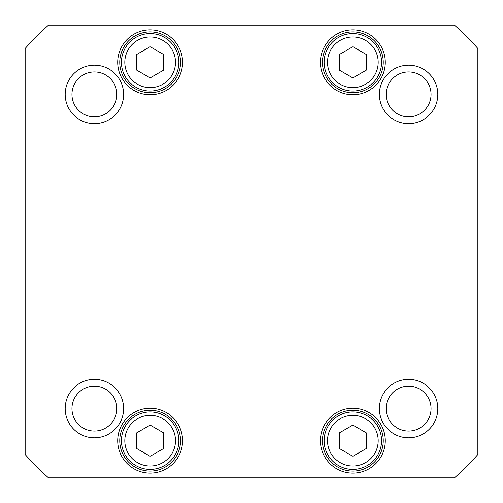 <?xml version="1.0" encoding="UTF-8"?>
<svg xmlns="http://www.w3.org/2000/svg" width="503" height="503" viewBox="0 0 503 503"><rect width="100%" height="100%" fill="white"/><g stroke="black" fill="none" stroke-linecap="round" stroke-linejoin="round"><path stroke-width="0.75" d="M150.152 77.915L136.634 70.112L136.634 54.513L150.152 46.71L163.664 54.513L163.664 70.112L150.152 77.915M366.366 448.487L352.848 456.29L339.336 448.487L339.336 432.888L352.848 425.085L366.366 432.888L366.366 448.487M163.664 448.487L150.152 456.29L136.634 448.487L136.634 432.888L150.152 425.085L163.664 432.888L163.664 448.487M366.366 70.112L352.848 77.915L339.336 70.112L339.336 54.513L352.848 46.71L366.366 54.513L366.366 70.112M48.489 477.85A304.051 304.051 0 0 1 25.15 454.511L25.15 48.489A304.051 304.051 0 0 1 48.489 25.15L454.511 25.15A304.051 304.051 0 0 1 477.85 48.489L477.85 454.511A304.051 304.051 0 0 1 454.511 477.85L48.489 477.85M385.285 440.691A32.431 32.431 0 0 0 336.633 412.598A32.431 32.431 0 0 0 336.633 468.777A32.431 32.431 0 0 0 385.285 440.691M182.583 62.309A32.431 32.431 0 0 0 133.93 34.223A32.431 32.431 0 0 0 133.93 90.402A32.431 32.431 0 0 0 182.583 62.309M437.805 408.593A29.212 29.212 0 0 0 393.987 383.292A29.212 29.212 0 0 0 393.987 433.894A29.212 29.212 0 0 0 437.805 408.593M123.619 94.407A29.212 29.212 0 0 0 79.801 69.106A29.212 29.212 0 0 0 79.801 119.708A29.212 29.212 0 0 0 123.619 94.407M437.805 94.407A29.212 29.212 0 0 0 393.987 69.106A29.212 29.212 0 0 0 393.987 119.708A29.212 29.212 0 0 0 437.805 94.407M123.619 408.593A29.212 29.212 0 0 0 79.801 383.292A29.212 29.212 0 0 0 79.801 433.894A29.212 29.212 0 0 0 123.619 408.593M385.285 62.309A32.431 32.431 0 0 0 336.633 34.223A32.431 32.431 0 0 0 336.633 90.402A32.431 32.431 0 0 0 385.285 62.309M182.583 440.691A32.431 32.431 0 0 0 133.93 412.598A32.431 32.431 0 0 0 133.93 468.777A32.431 32.431 0 0 0 182.583 440.691M135.791 87.182A28.715 28.715 0 0 0 178.867 62.309A28.715 28.715 0 0 0 135.791 37.442A28.715 28.715 0 0 0 135.791 87.182M367.209 465.558A28.715 28.715 0 0 0 367.209 415.818A28.715 28.715 0 0 0 324.133 440.691A28.715 28.715 0 0 0 367.209 465.558M164.506 465.558A28.715 28.715 0 0 0 164.506 415.818A28.715 28.715 0 0 0 121.43 440.691A28.715 28.715 0 0 0 164.506 465.558M367.209 87.182A28.715 28.715 0 0 0 367.209 37.442A28.715 28.715 0 0 0 324.133 62.309A28.715 28.715 0 0 0 367.209 87.182M180.552 440.691A30.406 30.406 0 0 1 134.949 467.017A30.406 30.406 0 0 1 134.949 414.359A30.406 30.406 0 0 1 180.552 440.691M383.255 440.691A30.406 30.406 0 0 1 337.645 467.017A30.406 30.406 0 0 1 337.645 414.359A30.406 30.406 0 0 1 383.255 440.691M383.255 62.309A30.406 30.406 0 0 1 337.645 88.641A30.406 30.406 0 0 1 337.645 35.983A30.406 30.406 0 0 1 383.255 62.309M180.552 62.309A30.406 30.406 0 0 1 134.949 88.641A30.406 30.406 0 0 1 134.949 35.983A30.406 30.406 0 0 1 180.552 62.309M116.859 408.593A22.459 22.459 0 0 1 83.177 428.04A22.459 22.459 0 0 1 83.177 389.146A22.459 22.459 0 0 1 116.859 408.593M431.052 408.593A22.459 22.459 0 0 1 397.364 428.04A22.459 22.459 0 0 1 397.364 389.146A22.459 22.459 0 0 1 431.052 408.593M431.052 94.407A22.459 22.459 0 0 1 397.364 113.854A22.459 22.459 0 0 1 397.364 74.96A22.459 22.459 0 0 1 431.052 94.407M116.859 94.407A22.459 22.459 0 0 1 83.177 113.854A22.459 22.459 0 0 1 83.177 74.96A22.459 22.459 0 0 1 116.859 94.407M137.482 84.252A25.339 25.339 0 0 1 137.482 40.366A25.339 25.339 0 0 1 175.484 62.309A25.339 25.339 0 0 1 137.482 84.252M365.518 462.634A25.339 25.339 0 0 1 327.516 440.691A25.339 25.339 0 0 1 365.518 418.748A25.339 25.339 0 0 1 365.518 462.634M162.821 462.634A25.339 25.339 0 0 1 124.813 440.691A25.339 25.339 0 0 1 162.821 418.748A25.339 25.339 0 0 1 162.821 462.634M365.518 84.252A25.339 25.339 0 0 1 327.516 62.309A25.339 25.339 0 0 1 365.518 40.366A25.339 25.339 0 0 1 365.518 84.252"/></g></svg>

